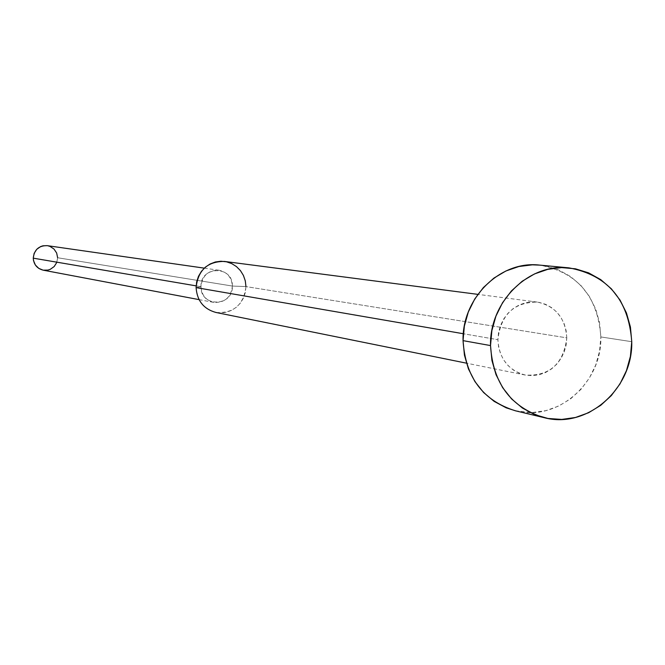 <?xml version="1.0" encoding="UTF-8"?>
<svg xmlns="http://www.w3.org/2000/svg" width="665" height="665" viewBox="0 0 665 665"><rect width="100%" height="100%" fill="white"/><g stroke="black" fill="none" stroke-linecap="round" stroke-linejoin="round"><path stroke-width="0.5" stroke-dasharray="3.33 2.49" d="M539.93 265.135L545.832 266.008L558.716 269.965L570.562 276.549L580.919 285.493L589.398 296.449L595.682 309.001L599.556 322.675L600.852 336.939L631.75 341.694L600.852 336.939C597.785 296.125 577.361 272.176 539.598 265.102M215.959 312.467C233.689 313.498 243.689 304.869 245.959 286.59L232.376 286.05L245.959 286.59L566.796 337.853C563.529 363.946 549.664 376.34 525.184 375.043C508.26 370.314 499.166 358.526 497.894 339.699L463.33 333.739L497.894 339.699C500.77 314.695 513.904 302.151 537.295 302.085C555.516 306.05 565.358 317.97 566.796 337.853L245.959 286.59C244.82 272.65 237.646 264.263 224.429 261.428M43.2 270.173L43.15 270.165C51.745 270.589 56.575 266.457 57.631 257.746L232.376 286.05C230.988 297.463 224.753 302.907 213.673 302.384C205.842 300.306 201.611 295.069 200.971 286.69L196.092 287.613L200.971 286.69C202.243 275.593 208.261 270.115 219.009 270.239C227.222 272.093 231.678 277.363 232.376 286.05C233.024 265.169 200.082 265.751 200.971 286.69L196.133 285.867L200.971 286.69C200.398 307.654 233.307 306.889 232.376 286.05L57.631 257.746C57.074 251.112 53.599 247.081 47.215 245.651M47.248 245.659L47.714 245.734M57.631 257.746L56.758 262.509M245.959 286.59L245.368 292.342L243.573 297.829L240.647 302.783L236.74 306.956L232.052 310.131L226.807 312.168L221.27 312.941L215.718 312.417L210.423 310.63L205.668 307.654L201.678 303.647L198.652 298.801L196.765 293.365L196.092 287.613M515.425 410.795C557.245 422.117 602.124 382.907 600.852 336.939L599.547 351.27L595.69 365.118L589.406 377.978L580.952 389.358L570.628 398.817L558.816 405.999L545.965 410.629L532.565 412.508L515.674 410.854M566.796 337.853L566.139 330.696L564.186 323.838L561.019 317.554L556.755 312.076L551.551 307.612L545.608 304.337L539.157 302.384L532.432 301.827L525.707 302.691L519.224 304.944L513.255 308.51L508.01 313.24L503.713 318.959L500.512 325.451L498.55 332.45L497.894 339.699L498.575 346.914L500.562 353.805L503.779 360.114L508.093 365.592L513.347 370.031L519.323 373.265L525.799 375.168L532.524 375.667L539.232 374.752L545.674 372.458L551.601 368.875L556.788 364.146L561.044 358.443L564.203 352.001L566.148 345.044L566.796 337.853M537.295 302.085L477.836 294.362M219.009 270.239L204.288 268.136M213.673 302.384L199.068 299.624M525.184 375.043L466.414 363.156"/><path stroke-width="1" d="M490.521 345.576C489.415 301.661 528.891 262.933 569.032 267.879C607.719 275.135 628.633 299.74 631.75 341.694C633.022 388.942 587.02 429.282 544.169 417.67C510.811 407.254 492.931 383.223 490.521 345.576L463.048 340.638L490.521 345.576L491.925 360.455L496.032 374.669L502.665 387.662L511.568 398.925L522.374 408.019L534.668 414.619L547.96 418.46L561.742 419.424L575.474 417.479L588.641 412.716L600.744 405.318L611.326 395.584L620.004 383.888L626.438 370.671L630.403 356.423L631.75 341.694L630.42 327.03L626.472 312.982L620.038 300.081L611.359 288.818L600.753 279.632L588.616 272.866L575.416 268.801L561.642 267.604L547.827 269.333L534.502 273.93L522.2 281.237L511.393 290.971L502.516 302.758L495.924 316.149L491.867 330.613L490.521 345.576M569.032 267.879L539.598 265.102C500.437 260.289 461.951 297.928 463.048 340.638L464.361 326.083L468.301 312.026L474.735 299.009L483.389 287.546L493.92 278.078L505.915 270.979L518.916 266.507L532.391 264.836L539.93 265.135M477.836 294.362L224.429 261.428C207.505 261.403 198.062 270.131 196.092 287.613L463.33 333.739L196.092 287.613L196.674 281.827L198.486 276.308L201.437 271.337L205.369 267.164L210.09 263.988L215.36 261.977L220.905 261.237L226.457 261.786L231.736 263.598L236.474 266.599L240.439 270.613L243.423 275.451L245.294 280.863L245.959 286.59M204.288 268.136L47.215 245.651C38.869 245.535 34.214 249.699 33.25 258.161L196.133 285.867L33.25 258.161L34.131 253.39L36.741 249.309L40.673 246.557L42.951 245.809L47.248 245.659M47.714 245.734L50.008 246.407L53.981 249.034L56.658 253.016L57.631 257.746M56.758 262.509L54.156 266.574L50.241 269.333L47.963 270.081L43.2 270.173M43.15 270.165L38.786 268.394L35.378 265.027L33.508 260.58L33.25 258.161C33.765 264.554 37.057 268.552 43.142 270.156L199.068 299.624M196.092 287.613C197.073 300.788 203.698 309.067 215.959 312.467L466.414 363.156M515.674 410.854L506.148 407.811L494.153 401.386L483.605 392.533L474.918 381.569L468.443 368.934L464.428 355.11L463.048 340.638C465.417 377.246 482.873 400.638 515.425 410.795L544.169 417.67"/></g></svg>
